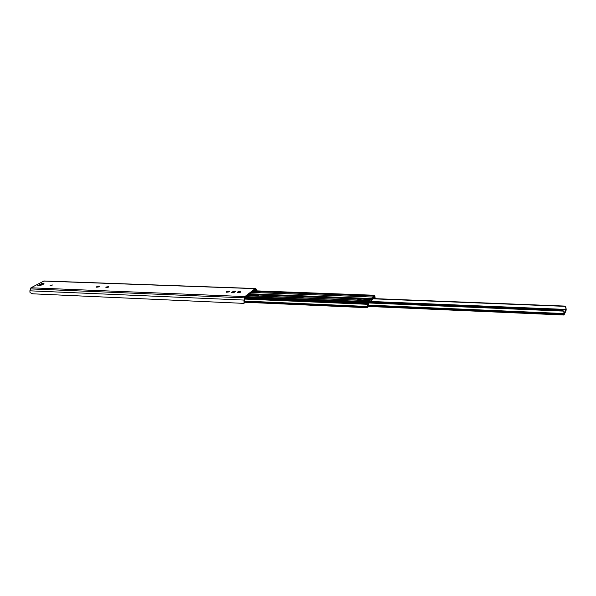 <?xml version="1.0" encoding="UTF-8"?>
<svg xmlns="http://www.w3.org/2000/svg" width="596" height="596" viewBox="0 0 596 596"><rect width="100%" height="100%" fill="white"/><g stroke="black" fill="none" stroke-linecap="round" stroke-linejoin="round"><path stroke-width="0.89" d="M52.254 285.111L50.779 285.439M52.508 284.985L50.027 285.26L52.508 284.985M99.048 286.847L97.096 287.145M99.003 286.654L98.407 286.832M97.982 286.899L96.902 287.153M98.861 286.87L96.172 287.22L98.295 286.184L99.48 286.229L98.861 286.87M256.667 290.878L255.311 289.365L244.993 297.344L244.308 303.051M108.301 287.205L106.319 287.503M240.292 292.249L237.677 292.688M40.148 285.357L39.641 284.761L38.889 285.856M43.024 284.612L42.77 283.949L43.426 284.173L39.194 285.871L37.6 285.804L40.439 284.292L41.169 285.156M42.912 283.882L41.578 284.419M234.63 291.846L234.094 291.824L233.967 291.086L233.431 291.213L233.558 291.958L234.094 291.824M233.558 291.958L232.477 292.763M229.289 291.824L226.733 292.256M105.902 287.227L108.725 286.579L108.122 287.227L105.909 287.548M108.256 287.011L107.638 287.19M107.206 287.257L106.125 287.518M229.318 291.876L226.271 292.249L226.681 291.906L226.256 291.712L227.65 291.22L229.646 291.191L229.229 291.533M229.266 291.735L228.298 291.824M227.836 291.898L226.711 292.241M239.041 292.241L240.665 292.144L239.272 292.643L237.253 292.673L237.662 292.331L237.223 292.137L238.616 291.638L240.635 291.608L240.225 291.951M240.262 292.167L239.264 292.249M238.795 292.316L237.692 292.636M40.439 284.329L41.079 283.994L41.794 285.044M42.607 283.867L42.45 283.219L44.037 283.279L42.77 283.949M40.439 284.292L42.45 283.219M39.001 285.104L39.574 285.67M243.98 300.071L29.867 290.818L30.009 292.584L32.631 293.806L243.339 303.349L244.025 303.267L243.98 300.071L244.904 296.57L255.162 288.65L255.952 288.837L257.167 290.893M29.867 290.818L30.955 287.793L44 280.977L255.49 288.531M233.58 292.807L235.01 291.757L233.364 292.792M233.617 292.807L231.561 292.651L233.431 291.213M233.967 291.086L235.822 291.153L234.645 291.831M235.033 291.548L234.958 291.124L235.033 291.548M234.459 292.07L233.87 292.413M233.669 292.569L233.893 291.839M302.939 297.583L299.006 297.68M297.858 297.635L300.444 296.652L302.44 296.733L303.081 297.233L302.649 297.829M253.404 295.839L255.997 294.893L257.882 294.968L258.426 295.4L257.941 296.018M374.363 298.626L373.61 296.86L372.589 297.911L371.978 300.31L370.384 301.963L369.468 301.174L368.365 302.276L368.373 306.307L367.71 307.73L367.017 303.871L367.829 302.358L367.315 303.677L367.613 307.111L368.127 306.582L368.172 301.688L369.453 300.518L370.19 301.375L372.008 299.497L372.664 297.054L373.64 296.048L374.653 298.633M356.937 300.012L360.066 299.334L361.154 299.781L360.848 300.175M365.564 300.362L367.143 299.863L366.615 300.406M363.515 300.28L363.955 299.84L364.007 300.302M365.847 299.952L365.78 299.319L363.955 299.84M365.78 299.319L366.808 299.356L366.339 299.833M364.484 300.317L365.773 300.012M360.878 300.153L358.345 300.071M258.284 295.75L254.589 295.884M365.758 300.041L366.808 299.356M366.279 300.317L367.143 299.863M368.127 306.582L367.687 306.56M367.829 302.358L245.098 297.27M374.832 298.641L374.69 296.056L374.087 296.652L374.035 295.951L374.75 295.266L375.227 298.656M374.035 295.951L252.689 291.392M372.433 298.797L564.628 306.337L565.842 307.648L565.991 309.868L564.032 314.062L564.054 311.462L562.684 310.449L368.298 302.388M564.628 306.337L565.589 306.247L566.2 309.197L566.021 310.754L563.987 315.023L563.876 311.827L563.302 311.097L368.224 302.947M563.302 311.097L368.246 302.634M564.755 306.076L372.455 298.551M96.91 287.138L96.79 286.587M97.878 286.832L97.759 286.274M106.14 287.495L106.014 286.937M107.109 287.183L106.982 286.624M226.778 292.159L226.674 291.556M227.754 291.824L227.65 291.22M228.335 291.735L228.238 291.131M237.737 292.584L237.64 291.98M238.72 292.241L238.616 291.638M239.309 292.152L239.205 291.548M41.154 285.097L41.735 284.784M42.979 284.605L42.823 283.957M256.585 290.744L253.672 290.632M255.162 288.65L43.59 281.074M244.904 296.57L30.955 287.793M235.822 291.153L235.01 291.757M244.457 301.814L244.069 302.112M244.315 297.844L30.247 288.889M255.706 289.462L255.207 289.447M228.834 291.928L227.858 291.884M233.535 292.666L232.656 292.629M300.444 296.652L257.882 294.968M255.997 294.893L248.554 294.595M372.12 299.155L248.942 294.297M372.008 299.497L302.44 296.733M369.758 301.718L368.939 301.68M364.35 300.317L364.275 299.661M364.99 299.423L365.065 300.123M372.664 297.054L251.37 292.413M373.64 296.048L252.57 291.489M372.172 298.566L249.62 293.768M359.261 299.304L359.343 299.997M360.066 299.334L360.14 300.034M369.17 300.66L247.094 295.72M368.172 301.688L245.88 296.666M368 302.202L245.284 297.121M367.181 303.021L244.718 297.896M367.017 303.871L244.598 298.693M367.024 303.96L244.584 298.775M367.114 304.288L244.539 299.065M367.412 306.463L244.323 301.069M367.412 306.947L244.382 301.516M367.441 307.186L244.435 301.74M374.191 297.925L372.634 297.866M374.66 295.311L253.456 290.803M565.991 309.868L370.503 301.837M563.846 313.533L368.105 305.115M563.823 314.278L368.239 305.785M563.823 314.204L368.216 305.718M566.014 309.443L370.861 301.464M370.131 302.09L368.611 302.023M369.453 300.518L247.265 295.594M367.71 307.73L244.576 302.239M258.202 295.832L255.192 295.713M374.75 295.266L253.509 290.759M373.737 296.003L252.622 291.451M563.987 315.023L368.38 306.456"/></g></svg>
